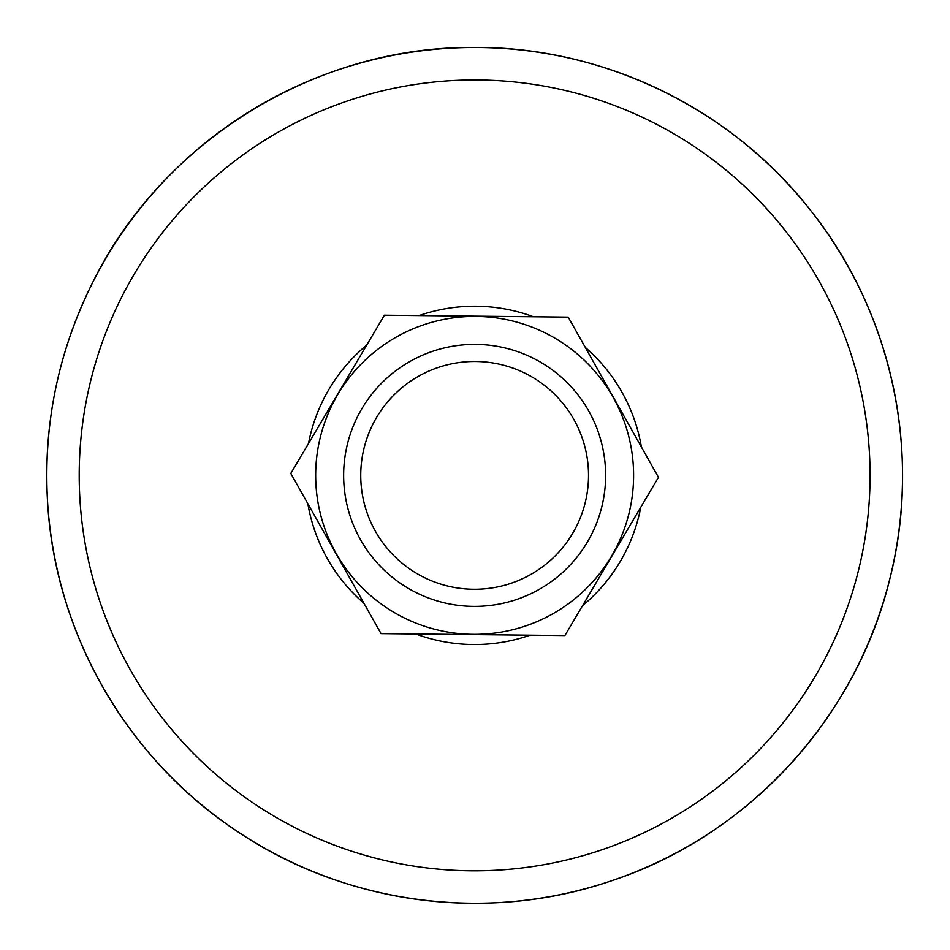 <?xml version="1.0" encoding="UTF-8"?>
<svg xmlns="http://www.w3.org/2000/svg" width="950" height="950" viewBox="0 0 950 950"><rect width="100%" height="100%" fill="white"/><g stroke="black" fill="none" stroke-linecap="round" stroke-linejoin="round"><path stroke-width="1.43" d="M585.295 347.415A169.171 169.171 0 0 1 641.416 447.022M640.787 507.229A169.171 169.171 0 0 1 582.587 605.637M530.136 635.182A169.171 169.171 0 0 1 415.815 633.982M363.992 603.333A169.171 169.171 0 0 1 307.871 503.726M308.501 443.531A169.171 169.171 0 0 1 366.7 345.123M419.152 315.566A169.171 169.171 0 0 1 533.472 316.777M880.579 340.088A427.892 427.892 0 0 1 609.936 881.315A427.892 427.892 0 0 1 68.709 610.672A427.892 427.892 0 0 1 339.352 69.445A427.892 427.892 0 0 1 880.579 340.088M573.871 419.473A113.893 113.893 0 0 1 530.551 574.596A113.893 113.893 0 0 1 375.416 531.288A113.893 113.893 0 0 1 418.736 376.152A113.893 113.893 0 0 1 573.871 419.473M588.774 411.077A131.005 131.005 0 0 0 361.891 408.69A131.005 131.005 0 0 0 473.266 606.373A131.005 131.005 0 0 0 588.774 411.077M396.613 336.882A158.971 158.971 0 0 0 336.146 553.411A158.971 158.971 0 0 0 552.674 613.878A158.971 158.971 0 0 0 613.142 397.349A158.971 158.971 0 0 0 396.613 336.882M658.481 477.304L564.894 635.55L381.057 633.614L290.807 473.444L384.394 315.21L568.231 317.134L658.481 477.304M849.787 350.348A395.426 395.426 0 0 1 599.676 850.523A395.426 395.426 0 0 1 99.501 600.412A395.426 395.426 0 0 1 349.612 100.237A395.426 395.426 0 0 1 849.787 350.348M609.936 881.315C486.602 923.269 344.66 904.163 236.811 831.084C128.072 759.347 56.169 635.467 47.809 505.471C42.703 427.702 57.416 353.875 91.936 284.002C160.989 142.262 313.761 47.061 471.414 47.5C601.671 45.719 730.764 107.754 810.754 210.579C892.002 312.407 922.106 452.438 889.877 578.657C856.283 718.604 746.842 836.914 609.936 881.315"/></g></svg>
